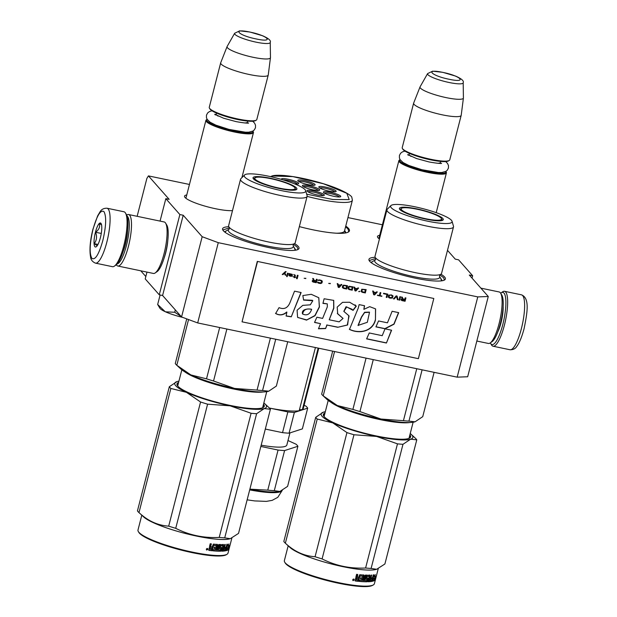 <?xml version="1.0" encoding="UTF-8"?>
<svg xmlns="http://www.w3.org/2000/svg" width="617" height="617" viewBox="0 0 617 617"><rect width="100%" height="100%" fill="white"/><g stroke="black" fill="none" stroke-linecap="round" stroke-linejoin="round"><path stroke-width="0.93" d="M382.409 224.781L347.949 217.585M189.45 184.46L148.435 175.891L169.151 199.345L165.826 198.651L160.058 221.102M457.166 377.157L477.774 296.9L488.271 296.499L467.663 376.756L457.166 377.157L197.679 322.93L181.56 316.968L202.168 236.712L183.203 215.24L179.871 214.546L165.826 198.651M202.168 236.712L218.279 242.674L477.774 296.9M488.271 296.499L469.306 275.035L472.637 275.73L472.02 278.105M447.487 250.34L455.261 259.132L458.585 259.826L472.637 275.73M379.71 235.278A26.408 4.627 14.4 0 0 377.689 237.375A26.408 4.627 14.4 0 0 378.013 237.8A26.408 4.627 14.4 0 0 379.432 239.01M232.493 210.59A26.408 4.627 -165.6 0 1 206.302 206.494A26.408 4.627 -165.6 0 1 185.061 197.479A26.408 4.627 -165.6 0 1 184.738 197.054A26.408 4.627 -165.6 0 1 186.758 194.957M345.759 226.1A47.871 8.391 -165.6 0 1 348.489 228.39A47.871 8.391 -165.6 0 1 348.327 232.061A47.871 8.391 -165.6 0 1 299.353 226.609M294.533 243.607A39.449 6.918 -165.6 0 1 298.219 246.407A39.449 6.918 -165.6 0 1 298.088 249.438A39.449 6.918 -165.6 0 1 260.482 245.651A39.449 6.918 -165.6 0 1 223.362 230.766A39.449 6.918 -165.6 0 1 222.884 230.126A39.449 6.918 -165.6 0 1 228.807 226.732M440.916 274.195A39.449 6.918 -165.6 0 1 444.595 277.002A39.449 6.918 -165.6 0 1 444.464 280.025A39.449 6.918 -165.6 0 1 406.865 276.239A39.449 6.918 -165.6 0 1 369.745 261.353A39.449 6.918 -165.6 0 1 369.259 260.721A39.449 6.918 -165.6 0 1 375.182 257.32M148.435 175.891L146.869 178.436L137.144 216.312M140.776 270.809L145.828 276.524M146.969 272.105L145.219 278.907L159.271 294.81L162.595 295.504L183.203 215.24M179.871 214.546L159.271 294.81M167.801 240.422A18.309 4.512 101.8 0 1 165.78 252.554A18.309 4.512 101.8 0 1 164.13 257.991M181.56 316.968L162.595 295.504M197.679 322.93L218.279 242.674M345.636 232.925A44.709 7.844 -165.6 0 0 344.718 230.773A44.709 7.844 14.4 0 0 344.648 230.696M439.72 274.789L443.554 277.665L444.317 279.609L443.87 280.303M369.652 261.253L369.591 260.42L375.946 258.415M345.574 226.817L347.857 228.791L348.798 231.174L347.988 232.239M293.345 244.201L297.17 247.07L297.934 249.021L297.487 249.715M223.269 230.665L223.215 229.833L229.563 227.82M400.101 159.672A23.847 4.18 14.4 0 0 427.589 171.534A23.847 4.18 -165.6 0 0 445.821 171.41L446.23 172.058A24.549 4.304 -165.6 0 1 446.415 172.899A24.549 4.304 -165.6 0 1 427.558 172.359A24.549 4.304 14.4 0 1 398.867 160.69A24.549 4.304 14.4 0 1 399.438 160.042L400.101 159.664M449.199 160.497L448.358 160.975A23.847 4.18 -165.6 0 1 430.597 159.826A23.847 4.18 14.4 0 1 402.901 149.306L402.4 148.489A24.549 4.304 14.4 0 0 430.905 159.317A24.549 4.304 -165.6 0 0 449.199 160.497A24.549 4.304 -165.6 0 0 449.77 159.857L461.184 115.379A24.549 4.304 -165.6 0 1 442.327 114.839A24.549 4.304 14.4 0 1 413.629 103.17A24.549 4.304 14.4 0 1 413.66 103.078L420.038 86.904A22.397 3.926 14.4 0 0 446.191 97.633A22.397 3.926 -165.6 0 0 463.413 98.041L461.207 115.286A24.549 4.304 -165.6 0 1 461.184 115.379M413.629 103.17L402.215 147.648A24.549 4.304 14.4 0 0 402.4 148.489M463.19 82.732C464.123 80.95 461.593 78.737 455.608 76.092L442.852 72.343L432.633 71.171L427.604 73.593A18.394 3.224 14.4 0 0 449.045 82.485A18.394 3.224 14.4 0 0 463.19 82.732L463.413 97.933A22.397 3.926 -165.6 0 1 463.413 98.041M427.604 73.593L420.084 86.812A22.397 3.926 14.4 0 0 420.038 86.904M253.271 131.737A24.549 4.304 -165.6 0 1 253.464 132.578A24.549 4.304 -165.6 0 1 234.599 132.038A24.549 4.304 14.4 0 1 205.908 120.369A24.549 4.304 14.4 0 1 206.479 119.721L207.142 119.343A23.847 4.18 14.4 0 0 234.63 131.205A23.847 4.18 -165.6 0 0 252.862 131.089L253.271 131.737M256.24 120.176L255.407 120.654A23.847 4.18 -165.6 0 1 237.638 119.505A23.847 4.18 14.4 0 1 209.95 108.985L209.448 108.168A24.549 4.304 14.4 0 0 237.954 118.996A24.549 4.304 -165.6 0 0 256.24 120.176A24.549 4.304 -165.6 0 0 256.811 119.536L268.233 75.058A24.549 4.304 -165.6 0 1 249.368 74.518A24.549 4.304 14.4 0 1 220.678 62.849A24.549 4.304 14.4 0 1 220.709 62.757L227.079 46.584A22.397 3.926 14.4 0 0 253.232 57.312A22.397 3.926 -165.6 0 0 270.454 57.72L268.248 74.966A24.549 4.304 -165.6 0 1 268.233 75.058M220.678 62.849L209.256 107.327A24.549 4.304 14.4 0 0 209.448 108.168M270.238 42.411C271.164 40.629 268.642 38.416 262.649 35.771L249.893 32.022L239.674 30.85L234.645 33.272A18.394 3.224 14.4 0 0 256.086 42.157A18.394 3.224 14.4 0 0 270.238 42.411L270.462 57.612A22.397 3.926 -165.6 0 1 270.454 57.72M234.645 33.272L227.125 46.491A22.397 3.926 14.4 0 0 227.079 46.584M160.15 308.554A22.798 3.995 -165.6 0 1 159.872 308.184L157.667 304.49L165.155 311.662A22.798 3.995 -165.6 0 1 160.15 308.554M165.155 311.662L165.51 311.824A22.798 3.995 14.4 0 0 182.917 317.47M160.112 294.98L157.667 304.49M165.51 311.824L174.719 312.271L181.082 316.428M175.321 309.911L174.719 312.271M500.672 293.237A26.654 6.571 101.8 0 1 501.097 292.905A26.654 6.571 101.8 0 1 503.989 293.06A26.654 6.571 101.8 0 1 502.801 324.519A26.654 6.571 101.8 0 1 490.554 343.368A26.654 6.571 101.8 0 1 490.299 342.89M501.097 292.905L502.616 291.833A28.058 6.918 101.8 0 1 504.529 291.293A28.058 6.918 101.8 0 1 505.662 292.003A28.058 6.918 101.8 0 1 504.413 325.113A28.058 6.918 101.8 0 1 493.052 346.214A28.058 6.918 101.8 0 1 491.518 344.957L490.554 343.368M95.496 263.143L112.464 266.683A28.058 6.918 -78.2 0 0 114.376 266.143L115.896 265.071A26.654 6.571 -78.2 0 0 124.873 245.543A26.654 6.571 -78.2 0 0 126.439 214.608L125.475 213.027A28.058 6.918 -78.2 0 0 125.074 212.472A28.058 6.918 -78.2 0 0 123.94 211.762L106.972 208.214C103.725 208.16 101.396 209.394 99.977 211.916L97.609 215.935L92.92 229.239C90.121 240.553 89.334 249.769 90.56 256.888C90.853 259.826 92.504 261.909 95.496 263.143A28.058 6.918 -78.2 0 0 106.857 242.041A28.058 6.918 -78.2 0 0 106.972 208.214M114.376 266.143A28.058 6.918 -78.2 0 0 123.824 245.581A28.058 6.918 -78.2 0 0 125.475 213.027M92.99 229.416C89.635 243.962 89.272 253.626 91.902 258.392C95.242 260.382 98.882 254.435 102.823 240.545C106.186 225.999 106.548 216.343 103.918 211.577C100.579 209.579 96.938 215.526 92.99 229.416M95.45 232.2A12.271 3.023 -78.2 0 0 96.237 246.761A12.271 3.023 -78.2 0 0 100.37 237.761A12.271 3.023 -78.2 0 0 101.088 223.524A12.271 3.023 -78.2 0 0 95.45 232.2M101.543 224.781L99.391 223.601C100.185 226.909 98.921 229.802 95.596 232.254C97.201 236.488 96.746 240.291 94.239 243.661L97.208 245.705M94.239 243.661L97.964 244.44M95.596 232.254L101.273 233.442M476.833 341.039L488.425 343.461A26.3 6.486 -78.2 0 0 490.214 342.944L492.111 341.61A24.549 6.054 -78.2 0 0 500.379 323.624A24.549 6.054 -78.2 0 0 501.829 295.134L500.618 293.152A26.3 6.486 -78.2 0 0 500.24 292.628A26.3 6.486 -78.2 0 0 499.184 291.964L480.89 288.147M490.214 342.944A26.3 6.486 -78.2 0 0 499.068 323.678A26.3 6.486 -78.2 0 0 500.618 293.152M126.701 215.086L126.786 215.032A26.3 6.486 101.8 0 1 128.575 214.523L164.168 221.958A26.3 6.486 101.8 0 1 165.233 222.621A26.3 6.486 101.8 0 1 165.611 223.146L166.814 225.128A24.549 6.054 101.8 0 1 165.371 253.618A24.549 6.054 101.8 0 1 157.104 271.603L155.199 272.938A26.3 6.486 101.8 0 1 153.409 273.447L117.816 266.012A26.3 6.486 101.8 0 1 116.374 264.824L116.32 264.739M165.611 223.146A26.3 6.486 101.8 0 1 164.06 253.664A26.3 6.486 101.8 0 1 155.199 272.938M127.102 216.12A24.549 6.054 101.8 0 1 127.542 216.513A24.549 6.054 101.8 0 1 126.446 245.481A24.549 6.054 101.8 0 1 117.107 263.953M128.575 214.523A26.3 6.486 101.8 0 1 129.632 215.186A26.3 6.486 101.8 0 1 128.459 246.229A26.3 6.486 101.8 0 1 117.816 266.012M127.665 229.732A19.466 4.797 101.8 0 1 125.428 244.332A19.466 4.797 101.8 0 1 123.068 251.705M303.356 186.627A7.89 1.381 -165.6 0 1 313.174 188.038A7.89 1.381 -165.6 0 1 318.38 190.483M313.752 186.936A8.939 1.566 -165.6 0 1 319.513 190.26A8.939 1.566 -165.6 0 1 308.369 188.671A8.939 1.566 -165.6 0 1 302.469 185.887A8.939 1.566 -165.6 0 1 313.752 186.936M324.365 193.129A7.89 1.381 -165.6 0 1 334.183 194.532A7.89 1.381 -165.6 0 1 339.389 196.985M334.761 193.43A8.939 1.566 -165.6 0 1 340.522 196.761A8.939 1.566 -165.6 0 1 329.378 195.165A8.939 1.566 -165.6 0 1 323.478 192.381A8.939 1.566 -165.6 0 1 334.761 193.43M307.952 191.787A7.89 1.381 -165.6 0 1 317.77 193.198A7.89 1.381 -165.6 0 1 322.976 195.643M318.349 192.088A8.939 1.566 -165.6 0 1 324.11 195.419A8.939 1.566 -165.6 0 1 312.966 193.831A8.939 1.566 -165.6 0 1 307.065 191.039A8.939 1.566 -165.6 0 1 318.349 192.088M334.792 191.825A7.89 1.381 14.4 0 0 329.594 189.38A7.89 1.381 14.4 0 0 319.768 187.969M324.781 190.013A8.939 1.566 14.4 0 0 335.926 191.602A8.939 1.566 14.4 0 0 330.164 188.27A8.939 1.566 14.4 0 0 318.881 187.221A8.939 1.566 14.4 0 0 324.781 190.013M297.371 183.989A7.89 1.381 14.4 0 0 292.165 181.537A7.89 1.381 14.4 0 0 283.249 179.94M294.371 183.781A8.939 1.566 14.4 0 0 298.505 183.766A8.939 1.566 14.4 0 0 292.743 180.434A8.939 1.566 14.4 0 0 281.46 179.385A8.939 1.566 14.4 0 0 281.483 179.424M298.759 181.467A7.89 1.381 -165.6 0 1 308.577 182.879A7.89 1.381 -165.6 0 1 313.783 185.331M303.772 183.511A8.939 1.566 -165.6 0 1 297.872 180.727A8.939 1.566 -165.6 0 1 309.156 181.776A8.939 1.566 -165.6 0 1 314.917 185.1A8.939 1.566 -165.6 0 1 303.772 183.511M306.672 194.154L332.81 199.492L349.199 199.6L346.831 193.298L323.509 183.781L292.898 176.616L272.922 176.007L271.395 176.824M345.227 232.995A44.362 7.782 14.4 0 0 345.158 232.447L344.61 230.565M336.466 233.211A43.136 7.566 -165.6 0 0 342.497 232.516A43.136 7.566 14.4 0 0 344.517 230.943L352.407 200.201L351.813 197.317C351.813 195.782 342.998 189.882 326.115 184.568C311.045 179.817 297.217 176.809 284.638 175.552C274.835 174.827 272.56 175.799 271.95 176.007L270.539 176.632M318.156 348.104L302.338 409.711A11.222 1.967 14.4 0 0 299.399 409.919M315.418 347.533L299.199 410.729A47.339 8.299 -165.6 0 1 269.428 408.061L287.854 411.925L282.532 432.656L265.31 429.062M302.338 409.711A47.339 8.299 14.4 0 0 303.255 408.577L318.75 348.227M294.378 412.449L289.057 433.18L302.361 428.884L307.682 408.153L294.378 412.449A52.252 9.162 -165.6 0 1 287.854 411.925M304.096 405.292L305.878 406.102A52.252 9.162 -165.6 0 1 307.682 408.153M289.057 433.18A52.252 9.162 -165.6 0 1 282.532 432.656M289.951 432.895L286.843 445.004A40.506 7.103 -165.6 0 1 261.176 445.173M280.473 491.155A47.339 8.299 -165.6 0 1 280.257 491.225A47.339 8.299 -165.6 0 1 279.601 491.41L274.295 490.677A52.252 9.162 -165.6 0 1 267.77 490.145L278.066 450.048L260.852 446.446M249.885 489.158L267.77 490.145M279.601 491.41A47.339 8.299 -165.6 0 1 249.87 489.219M274.295 490.677L284.591 450.572A52.252 9.162 -165.6 0 1 278.066 450.048M280.257 491.225L287.599 486.373L297.895 446.276L284.591 450.572M287.992 440.53L296.083 444.225A52.252 9.162 -165.6 0 1 297.895 446.276M386.936 209.803A34.367 6.023 -165.6 0 0 387.615 211.538A34.367 6.023 14.4 0 0 422.938 225.22A34.367 6.023 14.4 0 0 453.51 226.894L441.571 273.377A34.367 6.023 14.4 0 1 438.718 274.92A34.367 6.023 14.4 0 1 406.788 270.67A34.367 6.023 14.4 0 1 376.763 259.017A34.367 6.023 14.4 0 1 375.684 258.022A34.367 6.023 -165.6 0 1 374.997 256.286L386.936 209.803A34.367 6.023 -165.6 0 1 387.268 209.248L390.908 205.6A31.737 5.568 14.4 0 0 391.232 207.713A31.737 5.568 14.4 0 0 425.422 220.701A31.737 5.568 14.4 0 0 452.053 221.295A31.737 5.568 14.4 0 0 451.443 220.292A31.737 5.568 14.4 0 0 420.416 208.037A31.737 5.568 14.4 0 0 390.908 205.6M332.694 351.142L321.658 394.132A52.607 9.224 14.4 0 0 322.29 394.965A52.607 9.224 14.4 0 0 323.023 395.705A52.607 9.224 14.4 0 0 323.192 395.859L334.568 351.536M323.192 395.859L337.298 405.531A47.339 8.299 14.4 0 0 380.936 419.028L403.433 420.678A52.607 9.224 14.4 0 0 408.932 421.118L422.105 369.83M403.433 420.678L416.768 368.711M408.932 421.118L415.087 421.789L422.73 416.66L434.113 372.336M414.477 421.959L415.087 421.789A47.339 8.299 14.4 0 1 414.431 421.974L414.485 421.959M323.023 395.705L327.195 399.577A47.339 8.299 -165.6 0 0 337.298 405.531L352.893 409.41A52.607 9.224 14.4 0 0 359.927 411.585L380.936 419.028A47.339 8.299 14.4 0 0 414.431 421.974M352.893 409.41L366.066 358.115M359.927 411.585L373.27 359.626M399.731 209.364A22.266 3.903 -165.6 0 1 401.035 208.847M441.618 219.266A22.266 3.903 -165.6 0 1 442.119 219.752A22.266 3.903 14.4 0 1 442.512 220.346M399.855 209.51A22.644 3.972 14.4 0 0 422.606 218.403A22.644 3.972 14.4 0 0 443.199 219.806A22.644 3.972 14.4 0 0 442.821 218.487A22.644 3.972 14.4 0 0 419.028 209.356A22.644 3.972 14.4 0 0 399.384 208.561A22.644 3.972 14.4 0 0 399.855 209.51M375.853 258.13L375.406 259.888A33.542 5.885 -165.6 0 0 375.383 262.41A33.542 5.885 14.4 0 0 412.534 276.37A33.542 5.885 14.4 0 0 439.481 276.339L439.929 274.588M453.51 226.894A34.367 6.023 14.4 0 0 453.487 226.246L452.053 221.295M440.715 278.475L441.425 280.288M371.835 263.135L371.796 262.41M415.249 438.116A52.607 9.224 -165.6 0 1 415.418 438.263A52.607 9.224 -165.6 0 1 416.776 439.844L384.9 563.984L376.655 569.29L371.11 568.442A52.607 9.224 -165.6 0 1 365.603 568.002C350.117 568.797 335.617 565.766 322.097 558.909A52.607 9.224 -165.6 0 1 315.071 556.735C304.181 556.048 294.286 551.529 285.363 543.184A52.607 9.224 -165.6 0 1 285.193 543.037A52.607 9.224 -165.6 0 1 284.468 542.297A52.607 9.224 -165.6 0 1 283.835 541.456L315.711 417.316L323.339 412.195A47.339 8.299 14.4 0 0 322.074 416.298A47.339 8.299 14.4 0 0 332.802 422.907L317.238 419.043A52.607 9.224 -165.6 0 1 316.344 418.149A52.607 9.224 -165.6 0 1 315.711 417.316M323.339 412.195L323.362 412.179A47.339 8.299 -165.6 0 1 324.002 412.002A47.339 8.299 -165.6 0 1 325.306 411.74M416.776 439.844L410.637 439.173A47.339 8.299 14.4 0 0 411.246 434.399A47.339 8.299 14.4 0 0 410.228 433.543M410.637 439.173L410.613 439.181A47.339 8.299 -165.6 0 1 376.517 436.427L353.973 434.761A52.607 9.224 -165.6 0 1 346.947 432.594L332.802 422.907M376.424 436.404A47.339 8.299 -165.6 0 1 332.864 422.93M409.125 438.301A44.362 7.782 14.4 0 0 409.781 437.384A44.362 7.782 14.4 0 0 409.572 436.096M324.65 414.292A44.362 7.782 14.4 0 0 323.848 415.318A44.362 7.782 14.4 0 0 323.979 416.436M324.982 413.004A45.064 7.905 14.4 0 0 323.686 416.02A45.064 7.905 14.4 0 0 324.241 416.745A45.064 7.905 14.4 0 0 366.637 433.743A45.064 7.905 14.4 0 0 409.588 438.07A45.064 7.905 14.4 0 0 409.904 434.808M410.613 439.181L402.978 444.302A52.607 9.224 -165.6 0 1 397.479 443.854L376.517 436.427M365.603 568.002L397.479 443.854M322.097 558.909L353.973 434.761M315.071 556.735L346.947 432.594M285.363 543.184L317.238 419.043M371.11 568.442L402.978 444.302M285.193 543.037L290.067 547.541A46.468 8.152 14.4 0 0 331.476 563.992A46.468 8.152 14.4 0 0 375.684 569.53L376.655 569.29M375.298 578.121A46.468 8.152 -165.6 0 1 373.439 578.916L372.367 581.307L373.462 577.057L375.283 574.558L374.372 576.756A46.468 8.152 -165.6 0 0 376.054 575.9L375.298 578.121L374.635 577.928A45.766 8.029 -165.6 0 1 373.054 578.638M375.128 576.471L374.635 577.928M373.439 578.916L373.015 578.777M372.059 581.206L372.83 576.856L373.2 576.972M373.432 576.077L372.83 576.856M374.596 576.216A45.766 8.029 -165.6 0 1 373.902 576.494M374.372 576.756L373.833 576.587M373.354 579.108L372.961 578.985M374.48 580.543L375.267 578.337A46.468 8.152 -165.6 0 1 373.424 579.132L372.475 581.283A46.468 8.152 -165.6 0 0 374.48 580.543L373.817 580.35A45.766 8.029 -165.6 0 1 372.668 580.852M374.65 578.692L374.11 580.435M375.005 580.134L374.334 579.949M367.547 577.874L368.272 578.599L367.146 581.792A46.468 8.152 -165.6 0 1 359.279 581.422L359.603 580.181A46.468 8.152 -165.6 0 0 361.716 580.358L362.187 579.132A46.468 8.152 -165.6 0 1 360.405 578.985L360.721 577.751A46.468 8.152 -165.6 0 0 362.503 577.89L362.773 576.247A46.468 8.152 -165.6 0 1 359.989 576L358.446 581.337L358.03 581.137A45.766 8.029 -165.6 0 1 355.083 580.805M358.446 581.337A46.468 8.152 -165.6 0 1 355.384 580.99L355.122 580.852M355.384 580.99L355.508 578.553L356.418 577.874L355.839 577.612M356.04 577.674L356.418 577.874L355.909 577.018L356.595 574.342A46.468 8.152 -165.6 0 0 357.729 574.481L357.459 577.412L356.742 576.64L357.22 577.288M357.312 574.435L357.066 577.211M363.829 575.059L364.076 575.599L363.829 575.059A46.468 8.152 -165.6 0 1 359.734 574.705L358.546 577.535A46.468 8.152 -165.6 0 1 357.459 577.412M363.351 574.851L362.349 580.219L362.835 580.435L364.076 575.599L363.59 575.391M371.673 580.258L371.233 581.206L371.858 581.407L372.205 580.852L373.763 574.782A46.468 8.152 -165.6 0 1 373.254 574.874L372.514 577.751A46.468 8.152 -165.6 0 1 371.218 577.921L370.894 579.155A46.468 8.152 -165.6 0 0 372.198 578.985L371.796 580.235A46.468 8.152 -165.6 0 1 370.339 580.42L371.712 575.067A46.468 8.152 -165.6 0 1 371.087 575.113L370.354 577.99A46.468 8.152 -165.6 0 1 369.483 578.044L369.938 575.175A46.468 8.152 -165.6 0 1 366.822 575.191L365.765 579.309A46.468 8.152 -165.6 0 0 367.208 579.324L366.891 580.558A46.468 8.152 -165.6 0 1 364.578 580.52L365.958 575.167A46.468 8.152 -165.6 0 1 365.094 575.129L363.721 580.481A46.468 8.152 -165.6 0 1 362.835 580.435M369.483 578.044L368.966 577.851M369.544 577.797A45.766 8.029 -165.6 0 1 368.974 577.828M370.339 580.42L369.784 580.219A45.766 8.029 -165.6 0 0 370.408 580.134M370.994 577.844L370.616 577.713L370.3 578.947A45.766 8.029 -165.6 0 0 370.724 578.9M371.041 577.659A45.766 8.029 -165.6 0 1 370.616 577.713M371.233 581.206A45.766 8.029 -165.6 0 1 368.064 581.538M371.858 581.407A46.468 8.152 -165.6 0 1 368.249 581.769L368.148 581.731M368.773 576.44L368.65 576.216A45.766 8.029 -165.6 0 1 366.591 576.232L366.166 577.867A45.766 8.029 -165.6 0 0 366.629 577.874L366.699 578.083A46.468 8.152 -165.6 0 0 368.094 578.083M366.621 577.874L367.123 576.44A46.468 8.152 -165.6 0 0 369.213 576.432L368.249 581.769M367.709 578.384L366.591 581.584A45.766 8.029 -165.6 0 1 359.325 581.26M367.578 581.268L367.022 581.06M367.146 581.792L366.591 581.584M362.773 576.247L362.302 576.039A45.766 8.029 -165.6 0 1 359.564 575.8L358.03 581.137M359.989 576L359.564 575.8M368.92 580.497L368.38 580.304A45.766 8.029 -165.6 0 0 368.912 580.273M369.614 580.474A46.468 8.152 -165.6 0 1 368.958 580.512L369.167 579.278A46.468 8.152 -165.6 0 0 370.038 579.232L369.614 580.474M370.038 579.232L369.382 579.27M356.68 578.599A46.468 8.152 -165.6 0 0 358.23 578.777L357.914 580.011A46.468 8.152 -165.6 0 1 356.541 579.857L356.294 578.399L356.148 579.656M358.23 578.777L357.821 578.569A45.766 8.029 -165.6 0 1 356.294 578.399M369.444 579.024A45.766 8.029 -165.6 0 1 368.65 579.07M361.67 579.093L361.716 578.923A45.766 8.029 -165.6 0 1 360.451 578.823M367.678 581.553L367.524 581.044M372.313 577.782L371.989 579.016M371.496 579.085L371.573 578.777A45.766 8.029 -165.6 0 1 370.971 578.869M370.308 577.998L369.992 579.216M369.367 574.967L369.267 576.455M365.249 579.093L366.305 574.982M366.729 579.309L366.66 579.108A45.766 8.029 -165.6 0 1 365.549 579.101M364.632 580.327A45.766 8.029 -165.6 0 1 364.069 580.304L365.395 575.144M352.685 579.764L353.996 579.132L354.328 579.988L353.024 580.628L352.685 579.764M353.803 579.054L353.965 579.795L352.87 580.504M378.229 568.751L374.388 583.705A46.468 8.152 -165.6 0 1 373.308 584.931A46.468 8.152 -165.6 0 1 329.023 580.466A46.468 8.152 -165.6 0 1 285.301 562.943A46.468 8.152 -165.6 0 1 284.73 562.187A46.468 8.152 -165.6 0 1 284.375 560.598L288.178 545.79M365.187 575.946A46.468 8.152 -165.6 0 1 365.657 576.178M366.382 576.548A46.468 8.152 -165.6 0 1 366.899 576.818M373.308 584.931L372.467 585.402A45.766 8.029 -165.6 0 1 328.853 581.013A45.766 8.029 -165.6 0 1 285.794 563.745A45.766 8.029 -165.6 0 1 285.231 563.005L284.73 562.187M364.971 576.802A45.766 8.029 -165.6 0 1 365.434 577.042M366.159 577.412A45.766 8.029 -165.6 0 1 366.675 577.689M369.93 579.648A45.766 8.029 -165.6 0 1 370.439 580.003M353.24 579.116L353.402 579.702L353.148 579.162M417.177 209.256A20.808 3.648 -165.6 0 1 441.487 218.765A20.808 3.648 -165.6 0 1 425.514 218.696A20.808 3.648 14.4 0 1 401.389 208.469A20.808 3.648 14.4 0 1 417.177 209.256M240.553 179.215A34.367 6.023 -165.6 0 0 241.239 180.943A34.367 6.023 14.4 0 0 276.555 194.625A34.367 6.023 14.4 0 0 307.127 196.306L295.196 242.79A34.367 6.023 14.4 0 1 292.335 244.332A34.367 6.023 14.4 0 1 260.405 240.082A34.367 6.023 14.4 0 1 230.38 228.429A34.367 6.023 14.4 0 1 229.3 227.426A34.367 6.023 -165.6 0 1 228.622 225.699L240.553 179.215A34.367 6.023 -165.6 0 1 240.885 178.66L244.525 175.004A31.737 5.568 14.4 0 0 244.849 177.118A31.737 5.568 14.4 0 0 279.038 190.113A31.737 5.568 14.4 0 0 305.677 190.707A31.737 5.568 14.4 0 0 305.06 189.704A31.737 5.568 14.4 0 0 274.033 177.441A31.737 5.568 14.4 0 0 244.525 175.004M186.743 318.889L175.282 363.544A52.607 9.224 14.4 0 0 175.914 364.377A52.607 9.224 14.4 0 0 176.639 365.117A52.607 9.224 14.4 0 0 176.809 365.272L188.547 319.552M176.809 365.272L190.915 374.943A47.339 8.299 14.4 0 0 234.553 388.44L257.05 390.083A52.607 9.224 14.4 0 0 262.557 390.53L275.722 339.242M257.05 390.083L270.393 338.124M262.557 390.53L268.711 391.201L276.354 386.072L287.73 341.749M268.102 391.371L268.711 391.201A47.339 8.299 14.4 0 1 268.056 391.386L268.102 391.371M176.639 365.117L180.82 368.981A47.339 8.299 -165.6 0 0 190.915 374.943L206.518 378.823A52.607 9.224 14.4 0 0 213.544 380.998L234.553 388.44A47.339 8.299 14.4 0 0 268.056 391.386M206.518 378.823L219.683 327.527M213.544 380.998L226.886 329.031M253.348 178.768A22.266 3.903 -165.6 0 1 254.651 178.259M295.235 188.679A22.266 3.903 -165.6 0 1 295.736 189.164A22.266 3.903 14.4 0 1 296.129 189.758M253.479 178.922A22.644 3.972 14.4 0 0 276.223 187.815A22.644 3.972 14.4 0 0 296.816 189.218A22.644 3.972 14.4 0 0 296.438 187.9A22.644 3.972 14.4 0 0 272.645 178.768A22.644 3.972 14.4 0 0 253.001 177.974A22.644 3.972 14.4 0 0 253.479 178.922M229.478 227.542L229.023 229.3A33.542 5.885 -165.6 0 0 229 231.822A33.542 5.885 14.4 0 0 266.151 245.782A33.542 5.885 14.4 0 0 293.098 245.751L293.553 243.993M307.127 196.306A34.367 6.023 14.4 0 0 307.104 195.658L305.677 190.707M294.332 247.887L295.049 249.7M225.452 232.547L225.421 231.822M268.873 407.521A52.607 9.224 -165.6 0 1 269.035 407.675A52.607 9.224 -165.6 0 1 270.4 409.256L238.524 533.397L230.272 538.695L224.727 537.854A52.607 9.224 -165.6 0 1 219.22 537.415C203.741 538.209 189.242 535.178 175.722 528.322A52.607 9.224 -165.6 0 1 168.688 526.147C157.805 525.453 147.903 520.941 138.979 512.596A52.607 9.224 -165.6 0 1 138.817 512.449A52.607 9.224 -165.6 0 1 138.085 511.701A52.607 9.224 -165.6 0 1 137.452 510.868L169.328 386.72L176.956 381.599A47.339 8.299 14.4 0 0 175.698 385.71A47.339 8.299 14.4 0 0 186.427 392.319L170.855 388.455A52.607 9.224 -165.6 0 1 169.96 387.561A52.607 9.224 -165.6 0 1 169.328 386.72M176.956 381.599L176.986 381.591A47.339 8.299 -165.6 0 1 177.627 381.414A47.339 8.299 -165.6 0 1 178.93 381.152M270.4 409.256L264.253 408.585A47.339 8.299 14.4 0 0 264.863 403.811A47.339 8.299 14.4 0 0 263.845 402.955M264.253 408.585L264.23 408.593A47.339 8.299 -165.6 0 1 230.133 405.832L207.597 404.174A52.607 9.224 -165.6 0 1 200.564 401.999L186.427 392.319M230.048 405.816A47.339 8.299 -165.6 0 1 186.481 392.343M262.749 407.714A44.362 7.782 14.4 0 0 263.405 406.796A44.362 7.782 14.4 0 0 263.189 405.508M178.274 383.705A44.362 7.782 14.4 0 0 177.465 384.73A44.362 7.782 14.4 0 0 177.603 385.849M178.606 382.417A45.064 7.905 14.4 0 0 177.31 385.424A45.064 7.905 14.4 0 0 177.858 386.157A45.064 7.905 14.4 0 0 220.261 403.156A45.064 7.905 14.4 0 0 263.204 407.482A45.064 7.905 14.4 0 0 263.521 404.22M264.23 408.593L256.603 413.714A52.607 9.224 -165.6 0 1 251.096 413.267L230.133 405.832M219.22 537.415L251.096 413.267M175.722 528.322L207.597 404.174M168.688 526.147L200.564 401.999M138.979 512.596L170.855 388.455M224.727 537.854L256.603 413.714M138.817 512.449L143.684 516.953A46.468 8.152 14.4 0 0 185.092 533.404A46.468 8.152 14.4 0 0 229.308 538.942L230.272 538.695M228.922 547.534A46.468 8.152 -165.6 0 1 227.056 548.328L225.992 550.719L227.079 546.469L228.899 543.963L227.989 546.168A46.468 8.152 -165.6 0 0 229.671 545.312L228.922 547.534L228.251 547.341A45.766 8.029 -165.6 0 1 226.67 548.05M228.753 545.883L228.251 547.341M227.056 548.328L226.64 548.189M225.683 550.619L226.447 546.269L226.817 546.384M227.048 545.49L226.447 546.269M228.221 545.629A45.766 8.029 -165.6 0 1 227.519 545.906M227.989 546.168L227.449 545.999M226.971 548.521L226.586 548.397M228.105 549.955L228.884 547.749A46.468 8.152 -165.6 0 1 227.048 548.544L226.092 550.696A46.468 8.152 -165.6 0 0 228.105 549.955L227.442 549.762A45.766 8.029 -165.6 0 1 226.285 550.264M228.275 548.104L227.735 549.847M228.622 549.546L227.951 549.361M221.164 547.279L221.889 548.004L220.763 551.205A46.468 8.152 -165.6 0 1 212.904 550.827L213.22 549.593A46.468 8.152 -165.6 0 0 215.333 549.77L215.803 548.544A46.468 8.152 -165.6 0 1 214.03 548.397L214.346 547.163A46.468 8.152 -165.6 0 0 216.12 547.302L216.39 545.652A46.468 8.152 -165.6 0 1 213.613 545.413L212.071 550.75L211.646 550.541A45.766 8.029 -165.6 0 1 208.708 550.21M212.071 550.75A46.468 8.152 -165.6 0 1 209.001 550.403L208.747 550.264M209.001 550.403L209.132 547.965L209.826 547.225M209.664 547.086L210.042 547.287L209.525 546.431L210.212 543.754A46.468 8.152 -165.6 0 0 211.353 543.893L210.744 546.253L211.083 546.824L210.358 546.053L210.837 546.701M210.929 543.839L210.69 546.623M217.446 544.472L217.693 545.012L217.446 544.472A46.468 8.152 -165.6 0 1 213.351 544.117L212.171 546.947A46.468 8.152 -165.6 0 1 211.083 546.824M216.968 544.256L215.973 549.631L216.459 549.84L217.693 545.012L217.215 544.803M225.298 549.662L224.858 550.611L225.483 550.819L225.822 550.264L227.38 544.194A46.468 8.152 -165.6 0 1 226.871 544.279L226.13 547.156A46.468 8.152 -165.6 0 1 224.835 547.333L224.519 548.567A46.468 8.152 -165.6 0 0 225.814 548.397L225.413 549.647A46.468 8.152 -165.6 0 1 223.956 549.824L225.328 544.479A46.468 8.152 -165.6 0 1 224.711 544.526L223.971 547.402A46.468 8.152 -165.6 0 1 223.107 547.456L223.555 544.587A46.468 8.152 -165.6 0 1 220.446 544.603L219.39 548.714A46.468 8.152 -165.6 0 0 220.824 548.737L220.508 549.971A46.468 8.152 -165.6 0 1 218.202 549.924L219.575 544.58A46.468 8.152 -165.6 0 1 218.719 544.541L217.346 549.894A46.468 8.152 -165.6 0 1 216.459 549.84M223.107 547.456L222.583 547.264M223.169 547.21A45.766 8.029 -165.6 0 1 222.59 547.24M223.956 549.824L223.4 549.631A45.766 8.029 -165.6 0 0 224.033 549.546M224.619 547.256L224.233 547.117L223.917 548.359A45.766 8.029 -165.6 0 0 224.349 548.312M224.665 547.071A45.766 8.029 -165.6 0 1 224.233 547.117M224.858 550.611A45.766 8.029 -165.6 0 1 221.688 550.95M225.483 550.819A46.468 8.152 -165.6 0 1 221.865 551.182L221.765 551.143M222.336 545.829L222.274 545.629A45.766 8.029 -165.6 0 1 220.207 545.644L219.791 547.279A45.766 8.029 -165.6 0 0 220.246 547.287L220.739 545.852A46.468 8.152 -165.6 0 0 222.837 545.837L221.865 551.182M221.333 547.796L220.207 550.996A45.766 8.029 -165.6 0 1 212.942 550.665M221.202 550.68L220.647 550.472M220.763 551.205L220.207 550.996M216.39 545.652L215.919 545.443A45.766 8.029 -165.6 0 1 213.189 545.212L211.646 550.541M213.613 545.413L213.189 545.212M222.536 549.909L222.004 549.716A45.766 8.029 -165.6 0 0 222.529 549.685M223.231 549.886A46.468 8.152 -165.6 0 1 222.575 549.924L222.791 548.69A46.468 8.152 -165.6 0 0 223.655 548.644L223.231 549.886M223.655 548.644L222.999 548.683M210.297 548.004A46.468 8.152 -165.6 0 0 211.847 548.181L211.531 549.423A46.468 8.152 -165.6 0 1 210.158 549.269L210.297 548.004L209.911 547.811L209.772 549.068M211.847 548.181L211.438 547.981A45.766 8.029 -165.6 0 1 209.911 547.811M223.069 548.428A45.766 8.029 -165.6 0 1 222.274 548.474M215.287 548.505L215.333 548.336A45.766 8.029 -165.6 0 1 214.068 548.235M221.295 550.966L221.141 550.457M225.93 547.194L225.614 548.428M225.12 548.498L225.197 548.189A45.766 8.029 -165.6 0 1 224.588 548.282M223.925 547.41L223.616 548.629M222.992 544.379L222.884 545.86M218.865 548.505L219.922 544.395M220.346 548.729L220.284 548.521A45.766 8.029 -165.6 0 1 219.174 548.513M218.248 549.739A45.766 8.029 -165.6 0 1 217.693 549.716L219.02 544.556M206.302 549.176L207.613 548.544L207.944 549.4L206.649 550.04L206.302 549.176M207.42 548.467L207.59 549.207L206.487 549.917M220.246 547.287L220.323 547.495A46.468 8.152 -165.6 0 0 221.719 547.495M231.845 538.155L228.005 553.117A46.468 8.152 -165.6 0 1 226.925 554.336A46.468 8.152 -165.6 0 1 182.64 549.878A46.468 8.152 -165.6 0 1 138.918 532.348A46.468 8.152 -165.6 0 1 138.355 531.599A46.468 8.152 -165.6 0 1 137.992 530.011L141.794 515.203M218.811 545.359A46.468 8.152 -165.6 0 1 219.274 545.59M219.999 545.96A46.468 8.152 -165.6 0 1 220.516 546.23M226.925 554.336L226.092 554.814A45.766 8.029 -165.6 0 1 182.47 550.418A45.766 8.029 -165.6 0 1 139.411 533.157A45.766 8.029 -165.6 0 1 138.856 532.417L138.355 531.599M218.588 546.215A45.766 8.029 -165.6 0 1 219.058 546.446M219.775 546.824A45.766 8.029 -165.6 0 1 220.292 547.102M223.547 549.053A45.766 8.029 -165.6 0 1 224.064 549.415M206.857 548.528L207.027 549.115L206.772 548.575M270.794 178.668A20.808 3.648 -165.6 0 1 295.111 188.17A20.808 3.648 -165.6 0 1 279.131 188.1A20.808 3.648 14.4 0 1 255.006 177.873A20.808 3.648 14.4 0 1 270.794 178.668M282.301 274.434L282.871 274.557L284.298 273.277L285.27 275.12L285.964 275.267L284.776 272.853L286.018 271.681M285.231 275.043L285.895 275.182M285.964 275.267L284.846 272.93L286.141 271.704L285.447 271.557L282.247 274.488L282.871 274.557M282.941 274.634L284.375 273.354M405.924 297.934L405.222 297.787L404.837 299.284L402.862 298.867L402.315 297.178L401.505 297.008L402.13 298.867L401.204 299.122L401.027 299.831L401.713 300.502L405.061 301.281L405.924 297.934M399.716 300.163L400.572 296.816L399.878 296.669L399.022 300.016L399.716 300.163L400.487 296.8M398.088 299.823L397.086 296.091L396.16 295.89L393.438 298.852L394.14 298.99L396.515 296.415L397.394 299.677L398.088 299.823L397.039 296.075M389.72 298.073L392.289 298.08L393.052 296.067L391.51 294.918L388.633 295.142L388.34 297.255L390.576 298.188L392.528 297.764L392.828 295.674M386.234 297.34L386.928 297.487L387.792 294.147L383.604 293.268L383.496 293.7L386.982 294.425L386.234 297.34M373.378 291.131L372.676 290.985L373.678 294.718L374.612 294.911L377.326 291.957L376.632 291.81L375.946 292.566L373.624 292.08L373.378 291.131M361.739 289.226L361.138 291.571L365.31 292.967L366.166 289.628L361.739 289.226M359.858 291.309L358.685 291.586L359.858 291.309M355.893 291L358.616 288.046L357.914 287.9L357.235 288.656L354.906 288.17L354.659 287.221L353.965 287.075L354.968 290.808L355.893 291L358.492 288.023M349.145 286.296L348.096 287.052L348.003 288.825L352.176 290.229L353.032 286.882L349.145 286.296M343.569 285.131L342.512 285.879L342.427 287.661L346.6 289.057L347.456 285.717L343.569 285.131M330.403 283.427L328.691 283.442L330.403 283.427M297.193 278.737L298.057 275.39L297.355 275.244L296.499 278.591L297.193 278.737L297.972 275.375M290.252 273.84L288.987 273.501L288.849 275.49L290.73 276.262L292.234 276.123L289.442 275.544L292.489 275.128L292.211 274.318L290.252 273.84M377.488 295.142L381.908 296.067L380.049 295.674L380.812 292.689L380.118 292.543L379.347 295.528L377.488 295.142M337.229 283.581L338.232 287.314L339.157 287.507L341.88 284.553L341.178 284.406L340.491 285.162L338.17 284.676L337.923 283.727L337.229 283.581M295.35 275.429L293.869 274.519L294.733 275.452L294.409 276.732L293.052 276.748L294.332 277.01L294.186 277.581L294.772 277.704L294.911 277.133L295.844 277.326L294.988 276.848L295.142 275.059M318.04 280.095L321.056 280.727L321.588 281.514L320.84 283.002L317.408 282.062L317.824 282.825L320.462 283.527L321.804 283.056L322.29 281.653L321.712 280.558L319.675 279.91L318.04 280.095M316.421 279.231L316.035 280.727L314.061 280.311L313.513 278.622L312.703 278.452L313.328 280.311L312.403 280.565L312.225 281.275L312.904 281.946L316.259 282.717L317.115 279.378L316.421 279.231M305.885 278.306L304.166 278.321L305.885 278.306M288.062 273.3L287.476 273.184L286.62 276.524L287.198 276.647L288.062 273.3M290.137 302.237C287.869 307.991 284.167 309.803 279.031 307.652L275.66 313.505C279.516 315.734 283.249 315.287 286.866 312.163L286.103 316.035L291.27 316.814L301.119 292.535L294.533 291.162L290.137 302.237M302.847 295.566L303.603 300.078L312.811 300.718L310.289 304.821L302.77 305.376L297.085 310.235L297.602 317.369L306.533 320.107L315.056 315.703L319.452 306.965L318.734 297.702L311.253 294.294L302.847 295.566M339.142 321.843L329.223 319.776L333.82 308.207L333.728 300.402L324.126 298.759L322.938 303.402L327.311 303.88L327.326 306.873L322.622 318.403L316.868 317.2L314.539 322.429L320.531 323.678L318.465 328.792L325.599 328.56L327.018 325.036L337.746 327.28L347.618 324.989L348.806 315.665L343.885 311.423L346.677 306.911L353.101 310.366L356.279 306.202L349.662 302.253L342.543 302.33L337.198 307.112L337.707 313.86L343.044 318.426L339.142 321.843M358.215 308.168L349.484 329.401C358.716 334.044 372.398 331.992 375.452 320.061L375.514 308.87L369.706 306.657L363.86 309.348L364.578 305.754L359.125 304.613L358.215 308.168M375.915 326.871L385.047 328.784L394.039 324.195L398.705 312.649L392.127 311.276L387.445 322.814L378.545 320.956L375.915 326.871M386.427 343.021L391.602 330.218L385.023 328.846L382.224 335.679L369.259 332.964L366.621 338.887L386.427 343.021L391.417 330.18M257.505 261.631L242.049 321.827L418.372 358.67L433.82 298.481L257.289 261.392L242.049 321.827M405.061 301.281L405.832 297.918M402.276 300.695L404.991 301.196M401.713 300.502L402.199 300.618M401.251 300.124L401.644 300.425M402.862 298.867L402.269 297.17M399.037 299.955L399.646 300.078M397.371 299.607L398.019 299.739M396.515 296.415L394.14 298.99M393.492 298.798L394.07 298.913M389.157 297.88L389.651 297.988M386.928 297.487L387.7 294.124M386.25 297.278L386.859 297.409M386.982 294.425L383.512 293.638M373.624 292.08L373.324 291.124M374.612 294.911L377.211 291.934M373.663 294.648L374.542 294.833M365.31 292.967L366.082 289.604M362.518 292.389L365.241 292.89M361.955 292.196L362.449 292.311M359.264 291.71L359.719 291.278M358.762 291.532L359.194 291.625M354.945 290.738L355.824 290.923M354.906 288.17L354.613 287.213M352.176 290.229L352.947 286.866M349.384 289.643L352.106 290.144M348.821 289.45L349.315 289.566M346.6 289.057L347.371 285.694M343.808 288.478L346.53 288.98M343.245 288.286L343.738 288.394M328.707 283.38L330.249 283.704M296.515 278.529L297.124 278.66M291.417 275.506L291.849 275.383M290.7 275.429L291.347 275.421M289.419 275.159L290.63 275.352M290.73 276.262L291.494 276.277M290.029 276.115L290.661 276.185M289.35 275.899L289.959 276.038M380.049 295.674L380.728 292.666M377.411 295.435L381.746 296.337M338.17 284.676L337.869 283.712M339.157 287.507L341.756 284.522M338.209 287.244L339.088 287.429M294.988 276.848L295.281 275.352M294.911 277.133L295.774 277.249M294.772 277.704L294.841 277.056M294.201 277.519L294.695 277.627M294.332 277.01L293.067 276.686M293.808 274.75L294.294 274.912M322.267 281.275L322.043 280.882M322.29 281.653L322.197 281.198M322.012 282.725L322.221 281.576M321.804 283.056L321.943 282.64M320.963 283.481L321.434 283.211M320.462 283.527L320.894 283.396M319.861 283.473L320.393 283.442M318.819 283.257L319.791 283.396M318.256 283.064L318.75 283.172M319.567 280.334L320.539 280.473M319.082 280.311L319.498 280.257M317.863 280.365L318.457 280.488M316.259 282.717L317.03 279.354M313.467 282.139L316.189 282.64M312.904 281.946L313.397 282.054M312.449 281.568L312.834 281.869M314.061 280.311L313.467 278.614M304.181 278.259L305.724 278.575M287.198 276.647L287.977 273.285M286.635 276.462L287.129 276.57M291.27 316.814L300.926 292.497M286.126 315.904L291.131 316.652M286.866 312.163L286.728 312.009C283.072 315.164 279.339 315.611 275.521 313.343M303.564 299.877L312.372 300.294M297.687 317.462L306.749 319.922L314.901 315.549L319.313 306.826L318.819 297.818M329.223 319.776L333.681 308.045L333.643 300.309M356.279 306.202L355.022 304.829M337.306 313.367L343.044 318.426M352.97 310.197L356.14 306.047M343.816 311.354L346.029 306.757L352.199 309.325M337.746 327.28L347.271 325.012L349.068 315.981M327.018 325.036L337.607 327.118M325.599 328.56L326.879 324.881M318.534 328.63L325.452 328.398M320.531 323.678L314.593 322.313M322.992 303.186L327.311 303.88M363.86 309.348L364.408 305.716M375.452 320.061L375.599 308.963M349.345 329.239C358.6 333.836 372.205 331.938 375.313 319.907M375.961 326.755L384.908 328.622L393.901 324.033L398.52 312.611M366.675 338.764L386.288 342.867M257.289 261.392L433.82 298.481M401.652 299.901L402.083 299.168L404.729 299.708L404.459 300.772L401.652 299.901M389.003 297.178L389.528 295.119L391.332 295.265L392.335 295.99L391.625 297.795L389.003 297.178M373.594 292.311L375.761 292.828L374.218 294.533L373.594 292.311L375.761 292.828M361.801 291.494L362.333 289.435L365.364 289.905L364.724 292.396L361.801 291.494M354.883 288.401L357.042 288.918L355.508 290.622L354.883 288.401L357.042 288.918M348.667 288.756L349.199 286.689L352.23 287.16L351.59 289.651L348.667 288.756M343.091 287.584L343.615 285.524L346.646 285.995L346.006 288.486L343.091 287.584M289.535 274.372L291.401 274.241L291.772 275.051L289.496 274.881L289.682 274.257M338.139 284.907L340.306 285.424L338.764 287.121L338.139 284.907L340.306 285.424M312.85 281.344L313.282 280.612L315.927 281.151L315.657 282.216L312.85 281.344M302.677 314.068L302.484 313.829C301.343 308.97 308.207 308.639 311.5 309.217L311.639 309.379C309.842 314.415 306.842 315.958 302.623 313.984C303.448 309.711 306.456 308.176 311.639 309.379M358.161 325.575L361.577 317.161L364.585 312.588L369.514 312.279L367.331 322.298L358.022 325.421L361.431 317.007L364.616 312.271L369.375 312.117M402.523 299.245L404.729 299.708M388.895 297.001L388.779 296.607M388.849 296.692L389.057 295.543M389.983 295.127L390.399 295.073M390.468 295.157L391.332 295.265M374.218 294.533L373.663 292.389M361.693 291.317L361.577 290.923M361.655 291.008L361.855 289.859M362.788 289.442L363.197 289.388M363.266 289.473L365.364 289.905M355.508 290.622L354.952 288.478M348.559 288.571L348.443 288.185M348.52 288.262L348.721 287.113M349.654 286.697L350.063 286.643M350.132 286.728L352.23 287.16M342.983 287.406L342.867 287.013M342.936 287.098L343.145 285.949M344.07 285.532L344.487 285.478M344.556 285.563L346.646 285.995M290.16 274.195L290.707 274.095M290.777 274.172L291.401 274.241M291.471 274.318L291.903 274.557M289.496 274.881L289.604 274.449M338.764 287.121L338.216 284.985M313.721 280.689L315.927 281.151M411.092 156.44A16.135 2.83 -165.6 0 1 409.164 154.42L408.924 155.361M440.168 163.382L440.415 162.441A16.135 2.83 -165.6 0 1 437.746 163.281M448.999 79.238C467.547 83.287 461.161 76.053 442.991 72.428C424.442 68.379 430.828 75.613 448.999 79.238M218.14 116.119A16.135 2.83 -165.6 0 1 216.205 114.099L215.965 115.04M247.216 123.061L247.456 122.12A16.135 2.83 -165.6 0 1 244.795 122.96M256.047 38.917C274.596 42.966 268.21 35.732 250.032 32.107C231.483 28.058 237.869 35.292 256.047 38.917M497.842 331.799A18.063 4.45 -78.2 0 0 501.081 322.568A18.063 4.45 -78.2 0 0 503.148 306.418M504.529 291.293L521.496 294.841A28.058 6.918 101.8 0 1 521.38 328.66A28.058 6.918 101.8 0 1 510.02 349.762L493.052 346.214M307.112 196.376A43.136 7.566 14.4 0 0 350.387 201.767A43.136 7.566 14.4 0 0 352.407 200.201M247.139 499.839L254.644 500.919L266.313 501.39L272.213 500.348L277.804 497.317L282.254 490.361A47.339 8.299 -165.6 0 1 249.692 489.89M331.005 402.299A43.838 7.689 14.4 0 0 369.197 417.077A43.838 7.689 14.4 0 0 409.788 422.522M184.622 371.704A43.838 7.689 14.4 0 0 222.814 386.489A43.838 7.689 14.4 0 0 263.405 391.934M436.204 212.672L446.415 172.899M378.861 238.586L398.867 160.69M409.272 153.325L409.164 154.42M440.415 162.441L440.846 161.43M241.887 177.65L253.464 132.578M185.91 198.265L205.908 120.369M216.312 112.996L216.205 114.099M247.456 122.12L247.895 121.109M521.496 294.841C530.034 298.15 527.226 313.081 524.072 328.738C520.972 340.198 518.126 344.702 516.969 346.122C515.596 348.59 513.282 349.8 510.02 349.762M248.042 123.277L248.674 122.945C247.741 123.385 243.538 122.945 236.072 121.618L223.585 118.225L214.739 114.23L215.14 114.831M212.017 110.79L209.502 111.538L207.667 112.911L206.471 115.132L206.448 117.654L207.119 119.297L210.135 122.243L215.911 125.166L228.976 129.4L245.443 132.208L248.813 132.185L252.901 131.066L254.281 129.948L255.484 127.734L255.515 125.212L254.574 123.122L252.723 121.24M441.001 163.598L441.633 163.266C440.7 163.706 436.497 163.266 429.023 161.939L416.544 158.546L407.698 154.559L408.092 155.152M404.976 151.111L402.461 151.859L400.618 153.232L399.43 155.453L399.407 157.975L400.071 159.618L403.094 162.564L408.87 165.487L421.928 169.721L438.402 172.536L441.772 172.505L445.86 171.387L447.24 170.269L448.443 168.055L448.474 165.533L447.533 163.451L445.675 161.561M328.213 400.425L324.072 416.552M413.128 422.229L408.994 438.355M375.421 259.873L370.91 262.449M439.474 276.323L442.188 280.75M411.246 434.399L415.418 438.263M357.328 577.373L356.942 577.173M441.487 218.765L441.78 220.57M400.263 209.911L401.389 208.469M181.83 369.838L177.696 385.964M266.752 391.641L262.611 407.768M229.046 229.285L224.534 231.861M293.09 245.736L295.805 250.155M264.863 403.811L269.035 407.675M210.945 546.785L210.559 546.585M295.111 188.17L295.396 189.982M253.88 179.323L255.006 177.873"/></g></svg>
